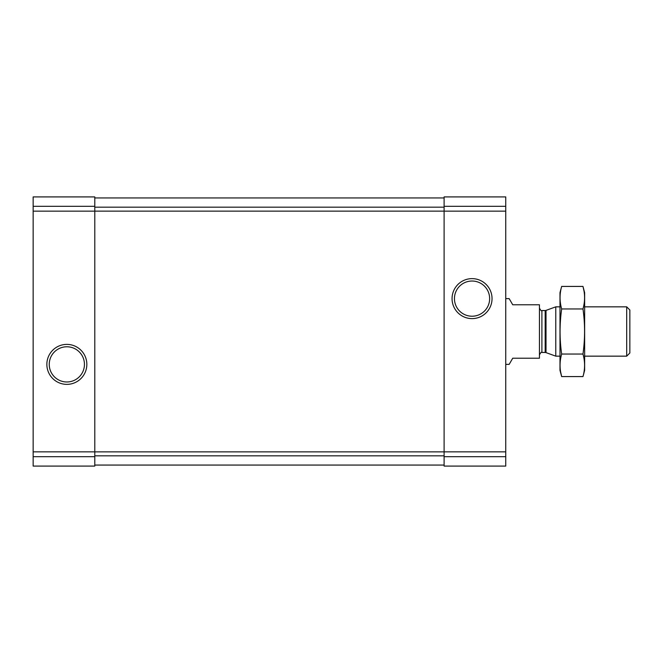 <?xml version="1.0" encoding="UTF-8"?>
<svg xmlns="http://www.w3.org/2000/svg" width="663" height="663" viewBox="0 0 663 663"><rect width="100%" height="100%" fill="white"/><g stroke="black" fill="none" stroke-linecap="round" stroke-linejoin="round"><path stroke-width="0.99" d="M33.15 456.691L33.15 196.911L94.792 196.911L94.792 466.089L33.15 466.089L33.15 456.691L94.792 456.691M46.858 364.377A19.989 19.989 0 0 0 76.842 381.689A19.989 19.989 0 0 0 76.842 347.064A19.989 19.989 0 0 0 46.858 364.377M444.102 456.691L444.102 196.911L505.745 196.911L505.745 466.089L444.102 466.089L444.102 456.691L505.745 456.691M452.058 298.623A19.989 19.989 0 0 0 482.042 315.936A19.989 19.989 0 0 0 482.042 281.311A19.989 19.989 0 0 0 452.058 298.623M94.792 197.939L444.102 197.939M94.792 465.061L444.102 465.061M454.445 298.623A17.603 17.603 0 0 0 480.849 313.864A17.603 17.603 0 0 0 480.849 283.383A17.603 17.603 0 0 0 454.445 298.623M49.244 364.377A17.603 17.603 0 0 0 75.648 379.617A17.603 17.603 0 0 0 75.648 349.136A17.603 17.603 0 0 0 49.244 364.377M505.745 364.377L509.167 364.377L512.731 358.211L539.442 358.211L539.442 304.789L512.731 304.789L509.167 298.623L505.745 298.623M626.701 306.845L626.701 356.155L629.85 353.006L629.85 309.994L626.701 306.845L584.642 306.845M559.986 356.155L555.768 356.155L555.768 306.845L559.986 306.845M582.976 376.576L584.642 370.335L584.642 292.665L582.976 286.424C585.106 293.933 585.106 301.45 582.976 308.958C585.097 323.793 585.097 338.818 582.976 354.042C585.106 361.55 585.106 369.067 582.976 376.576L561.66 376.576C559.531 369.067 559.531 361.55 561.66 354.042C559.531 339.207 559.531 324.182 561.66 308.958C559.531 301.45 559.531 293.933 561.66 286.424L582.976 286.424L583.979 290.924M560.658 372.076L561.66 376.576L559.986 370.335L559.986 292.665L561.66 286.424M582.976 354.042L561.66 354.042M582.976 308.958L561.66 308.958M33.15 206.309L94.792 206.309M33.15 211.157L94.792 211.157M33.15 451.843L94.792 451.843M444.102 206.309L505.745 206.309M444.102 211.157L505.745 211.157M444.102 451.843L505.745 451.843M94.792 207.179L444.102 207.179M94.792 211.132L444.102 211.132M94.792 451.868L444.102 451.868M94.792 455.821L444.102 455.821M546.014 310.392L545.168 310.541L545.168 352.459L546.014 352.608L546.014 310.392L555.768 306.845M545.168 352.459L541.903 352.459L541.903 310.541C541.505 311.245 540.685 310.425 539.442 308.08M626.701 356.155L584.642 356.155M546.014 352.608L555.768 356.155M545.168 310.541L541.903 310.541M541.903 352.459C541.505 351.755 540.685 352.575 539.442 354.92"/></g></svg>
